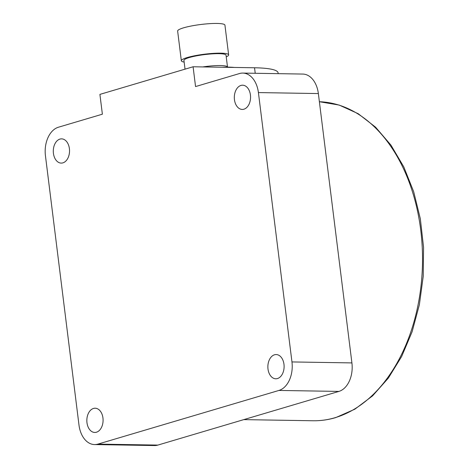 <?xml version="1.0" encoding="UTF-8"?>
<svg xmlns="http://www.w3.org/2000/svg" width="469" height="469" viewBox="0 0 469 469"><rect width="100%" height="100%" fill="white"/><g stroke="black" fill="none" stroke-linecap="round" stroke-linejoin="round"><path stroke-width="0.7" d="M318.363 93.56L258.413 92.581A24.236 16.245 -89.1 0 0 242.836 73.082L302.786 74.061A24.236 16.245 90.9 0 1 318.363 93.56L351.914 362.912A24.236 16.245 90.9 0 1 338.899 391.416L157.877 445.087A24.236 16.245 90.9 0 1 154.518 445.55L94.568 444.571A24.236 16.245 -89.1 0 0 97.921 444.108L157.877 445.087M255.224 73.287L254.538 67.77L193.087 66.768L99.909 94.392L102.377 114.196L58.455 127.216A24.236 16.245 -89.1 0 0 45.44 155.72L78.991 425.072A24.236 16.245 -89.1 0 0 94.568 444.571M193.087 66.768L195.555 86.572L239.477 73.551A24.236 16.245 -89.1 0 1 242.836 73.082M254.538 67.77A70.684 10.816 -7.1 0 1 278.094 72.842L278.193 73.662M258.413 92.581L291.958 361.933L351.914 362.912M62.893 162.866A12.118 8.12 90.9 0 1 61.216 163.101A12.118 8.12 90.9 0 1 53.319 152.108A12.118 8.12 90.9 0 1 59.932 139.1A12.118 8.12 90.9 0 1 61.609 138.865A12.118 8.12 90.9 0 1 69.512 149.863A12.118 8.12 90.9 0 1 62.893 162.866M96.444 432.225A12.118 8.12 90.9 0 1 94.767 432.453A12.118 8.12 90.9 0 1 86.865 421.461A12.118 8.12 90.9 0 1 93.483 408.458A12.118 8.12 90.9 0 1 95.16 408.223A12.118 8.12 90.9 0 1 103.063 419.216A12.118 8.12 90.9 0 1 96.444 432.225M277.466 378.553A12.118 8.12 90.9 0 1 275.79 378.788A12.118 8.12 90.9 0 1 267.893 367.796A12.118 8.12 90.9 0 1 274.506 354.787A12.118 8.12 90.9 0 1 276.188 354.552A12.118 8.12 90.9 0 1 284.085 365.544A12.118 8.12 90.9 0 1 277.466 378.553M240.96 85.434A12.118 8.12 90.9 0 1 242.637 85.2A12.118 8.12 90.9 0 1 250.534 96.192A12.118 8.12 90.9 0 1 243.915 109.201A12.118 8.12 90.9 0 1 242.239 109.429A12.118 8.12 90.9 0 1 234.342 98.437A12.118 8.12 90.9 0 1 240.96 85.434M338.899 391.416L278.949 390.437A24.236 16.245 -89.1 0 0 291.958 361.933M278.949 390.437L97.921 444.108M222.294 67.243A33.322 5.1 -7.1 0 1 228.925 67.149A33.322 5.1 -7.1 0 1 234.248 67.436M202.801 66.926A21.205 3.242 -7.1 0 1 220.442 65.554A21.205 3.242 -7.1 0 1 227.195 66.61L227.887 67.137M185.032 69.154L183.942 60.437A21.205 3.242 -7.1 0 1 196.177 55.917A21.205 3.242 -7.1 0 1 218.964 53.671A21.205 3.242 -7.1 0 1 226.029 55.195L227.483 66.827M184.153 62.084A23.831 3.646 -7.1 0 1 181.339 60.759A23.831 3.646 -7.1 0 1 195.086 55.682A23.831 3.646 -7.1 0 1 220.694 53.161A23.831 3.646 -7.1 0 1 228.638 54.867A23.831 3.646 -7.1 0 1 226.24 56.843M181.339 60.759L177.64 31.054A23.831 3.646 -7.1 0 1 191.387 25.977A23.831 3.646 -7.1 0 1 216.995 23.45A23.831 3.646 -7.1 0 1 224.938 25.162L228.638 54.867M312.975 420.757A159.548 106.926 -89.1 0 0 335.071 417.691A159.548 106.926 -89.1 0 0 422.235 247.321A159.548 106.926 -89.1 0 0 319.377 101.726L339.204 105.074L358.158 113.68L375.587 127.193L390.953 145.12L403.774 166.858L413.676 191.686L420.341 218.8L423.56 247.304L423.231 276.27L419.374 304.739L412.104 331.776L401.652 356.504L388.338 378.102L372.585 395.865L354.857 409.191L335.722 417.603C328.218 419.825 320.632 420.875 312.975 420.757L243.751 419.626"/></g></svg>
